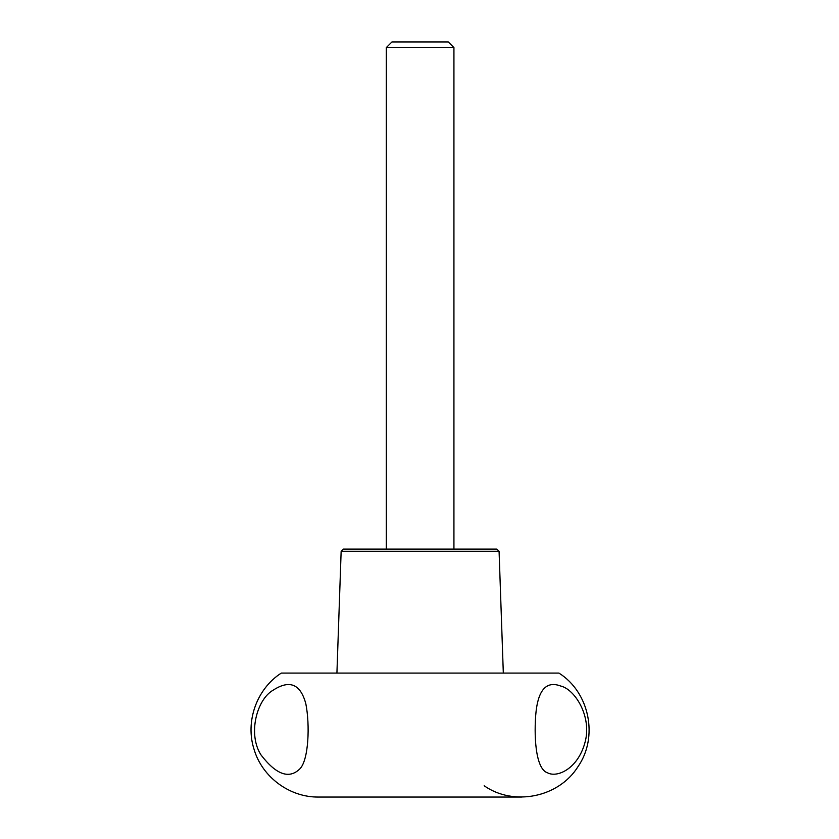 <?xml version="1.0" encoding="UTF-8"?>
<svg xmlns="http://www.w3.org/2000/svg" width="839" height="839" viewBox="0 0 839 839"><rect width="100%" height="100%" fill="white"/><g stroke="black" fill="none" stroke-linecap="round" stroke-linejoin="round"><path stroke-width="1.26" d="M499.079 551.286L496.835 549.105L343.403 549.105L341.148 551.286L499.079 551.286L503.316 673.077M453.93 549.105L386.307 549.105L386.307 47.582L453.93 47.582L453.93 549.105M484.166 785.776C513.762 806.531 558.701 797.438 577.893 766.804C598.647 737.208 589.555 692.28 558.921 673.077L281.306 673.077C256.619 688.892 244.957 721.76 254.144 749.605C262.324 777.26 289.843 797.49 318.684 797.05L521.543 797.05M273.084 690.224C256.797 699.422 247.505 734.24 261.107 755.069C276.325 774.827 289.298 779.379 300.026 768.713C308.742 759.599 309.99 724.77 305.847 703.837C300.561 684.005 289.644 679.464 273.084 690.224M560.725 686.029C546.011 680.492 537.663 690.361 535.67 715.646C533.835 741.676 536.719 769.489 547.5 772.792C557.138 778.036 577.515 768.923 584.773 743.26C592.554 717.104 575.009 689.301 560.725 686.029M386.307 47.582L391.939 41.95L448.288 41.95L453.93 47.582M341.148 551.286L336.921 673.077"/></g></svg>
